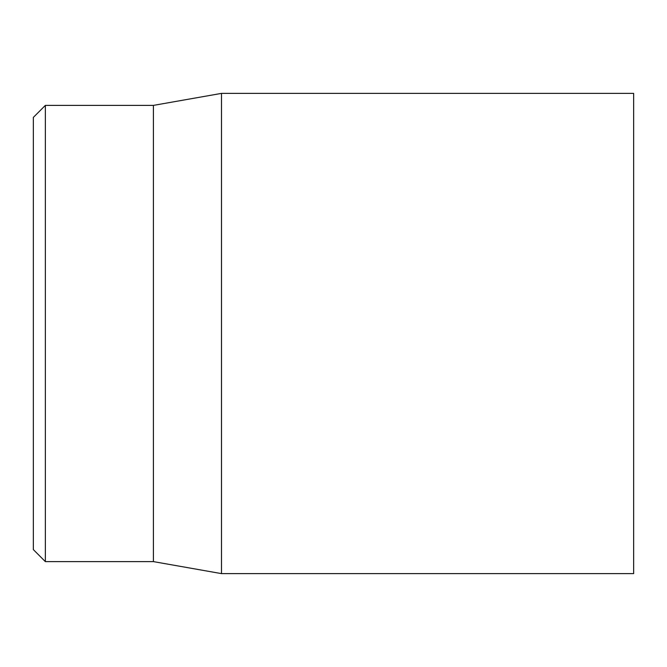 <?xml version="1.0" encoding="UTF-8"?>
<svg xmlns="http://www.w3.org/2000/svg" width="667" height="667" viewBox="0 0 667 667"><rect width="100%" height="100%" fill="white"/><g stroke="black" fill="none" stroke-linecap="round" stroke-linejoin="round"><path stroke-width="1" d="M633.65 333.5L633.65 93.38L221.502 93.38L221.502 573.62L633.65 573.62L633.65 333.5M33.35 333.5L33.35 549.608L45.356 561.614L45.356 105.386L33.35 117.392L33.35 333.5M45.356 561.614L153.41 561.614L153.41 105.386L45.356 105.386M153.41 561.614L221.502 573.62M153.41 105.386L221.502 93.38"/></g></svg>
